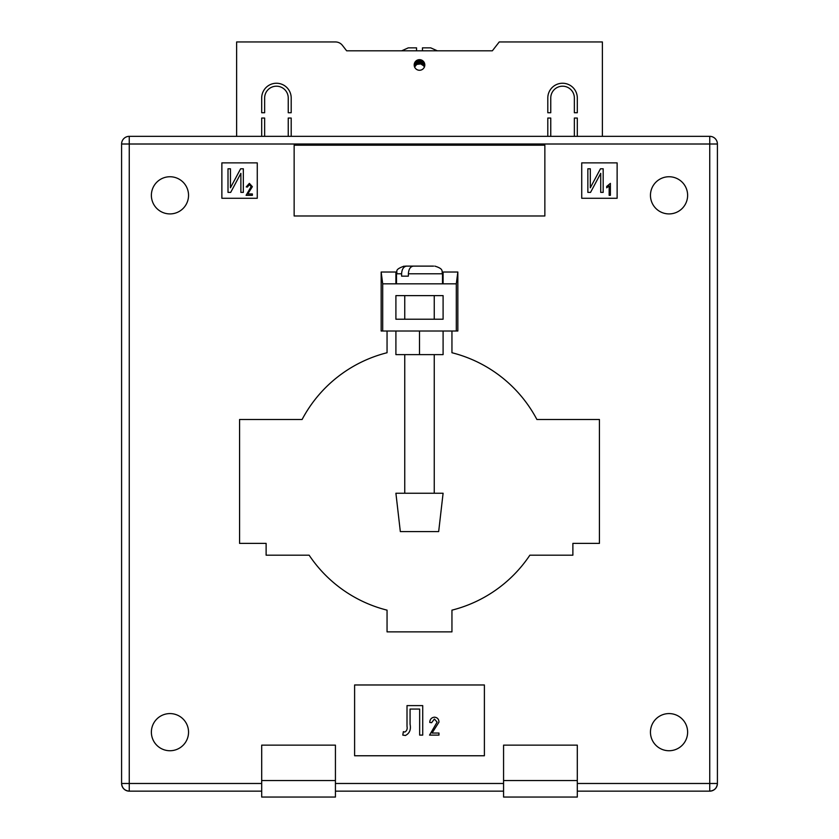 <?xml version="1.0" encoding="UTF-8"?>
<svg xmlns="http://www.w3.org/2000/svg" width="839" height="839" viewBox="0 0 839 839"><rect width="100%" height="100%" fill="white"/><g stroke="black" fill="none" stroke-linecap="round" stroke-linejoin="round"><path stroke-width="1.26" d="M424.807 64.96A5.307 5.307 0 0 1 419.5 70.266A5.307 5.307 0 0 1 414.193 64.96A5.307 5.307 0 0 1 419.5 59.653A5.307 5.307 0 0 1 424.807 64.96M261.695 97.995A14.745 14.745 0 0 1 276.44 83.25A14.745 14.745 0 0 1 291.196 97.995L291.196 112.741L288.238 112.741L288.238 97.995A11.798 11.798 0 0 0 276.44 86.197A11.798 11.798 0 0 0 264.642 97.995L264.642 112.741L261.695 112.741L261.695 97.995M574.358 97.995A11.798 11.798 0 0 0 562.56 86.197A11.798 11.798 0 0 0 550.762 97.995L550.762 112.741L547.804 112.741L547.804 97.995A14.745 14.745 0 0 1 562.56 83.25A14.745 14.745 0 0 1 577.305 97.995L577.305 112.741L574.358 112.741L574.358 97.995M574.358 136.338L574.358 118.047L577.305 118.047L577.305 136.338M602.381 136.338L602.381 41.95L499.236 41.95L492.357 50.801L346.643 50.801L401.692 50.801L408.289 47.854L416.553 47.854L416.553 50.801L422.447 50.801L422.447 47.854L430.711 47.854L437.308 50.801L492.357 50.801M342.417 45.369L346.643 50.801L342.417 45.369A8.851 8.851 0 0 0 335.432 41.95L236.629 41.95L236.629 136.338M264.642 136.338L264.642 118.047L261.695 118.047L261.695 136.338M291.196 136.338L291.196 118.047L288.238 118.047L288.238 136.338M550.762 136.338L550.762 118.047L547.804 118.047L547.804 136.338M414.571 67.12L416.385 64.781L416.385 60.66M416.385 64.781L417.067 64.362L417.067 60.24M414.571 66.931L414.571 62.988M415.242 65.914L415.242 61.782M417.067 64.362L420.769 63.932L423.758 65.914L423.758 61.782M423.758 65.914L424.429 67.12M424.429 66.931L424.429 62.988M421.933 64.362L421.933 60.24M422.615 64.781L422.615 60.66M420.077 63.806L420.077 59.684M420.769 63.932L420.769 59.8M418.231 63.932L418.231 59.8M418.923 63.806L418.923 59.684M419.5 63.774L419.5 59.653M421.293 64.089L421.293 59.957M423.076 65.169L423.076 61.037M415.924 65.169L415.924 61.037M417.707 64.089L417.707 59.957M151.377 732.153A18.584 18.584 0 0 0 169.96 750.737A18.584 18.584 0 0 0 188.544 732.153A18.584 18.584 0 0 0 169.96 713.58A18.584 18.584 0 0 0 151.377 732.153M650.456 732.153A18.584 18.584 0 0 0 669.04 750.737A18.584 18.584 0 0 0 687.623 732.153A18.584 18.584 0 0 0 669.04 713.58A18.584 18.584 0 0 0 650.456 732.153M650.456 195.33A18.584 18.584 0 0 0 669.04 213.914A18.584 18.584 0 0 0 687.623 195.33A18.584 18.584 0 0 0 669.04 176.746A18.584 18.584 0 0 0 650.456 195.33M151.377 195.33A18.584 18.584 0 0 0 169.96 213.914A18.584 18.584 0 0 0 188.544 195.33A18.584 18.584 0 0 0 169.96 176.746A18.584 18.584 0 0 0 151.377 195.33M221.874 162.881L221.874 198.277L257.269 198.277L257.269 162.881L221.874 162.881M617.126 162.881L581.731 162.881L581.731 198.277L617.126 198.277L617.126 162.881M294.143 215.98L544.857 215.98L544.857 145.189L294.143 145.189L294.143 215.98M354.603 755.761L484.397 755.761L484.397 684.97L354.603 684.97L354.603 755.761M387.052 331.017L387.052 352.737A132.73 132.73 0 0 0 302.103 419.5L239.576 419.5L239.576 543.389L266.12 543.389L266.12 555.187L309.14 555.187A132.73 132.73 0 0 0 387.052 610.152L387.052 631.872L451.948 631.872L451.948 610.152A132.73 132.73 0 0 0 529.86 555.187L572.88 555.187L572.88 543.389L599.424 543.389L599.424 419.5L536.897 419.5A132.73 132.73 0 0 0 451.948 352.737L451.948 331.017M381.158 331.017L381.158 272.025L382.699 283.823L382.699 331.017L381.158 331.017M457.842 272.025L456.301 283.823L456.301 331.017L457.842 331.017L457.842 272.025L443.097 272.025L443.097 283.823L395.903 283.823L395.903 272.025L381.158 272.025M577.305 783.479L709.742 783.479L709.742 144.004L129.258 144.004L129.258 136.338A7.666 7.666 0 0 0 121.592 144.004L121.592 783.479L121.592 144.004A7.666 7.666 0 0 1 129.258 136.338L709.742 136.338A7.666 7.666 0 0 1 717.408 144.004L717.408 783.479A7.666 7.666 0 0 1 709.742 791.156L577.305 791.156M456.301 331.017L382.699 331.017M503.568 791.156L335.432 791.156M261.695 791.156L129.258 791.156A7.666 7.666 0 0 1 121.592 783.479C122.075 788.104 124.633 790.663 129.258 791.156L129.258 783.479L261.695 783.479M717.408 783.479C716.926 788.104 714.367 790.663 709.742 791.156L709.742 783.479L717.408 783.479M709.742 136.338A7.666 7.666 0 0 1 717.408 144.004L709.742 144.004L709.742 136.338A7.666 7.666 0 0 1 717.408 144.004M228.009 192.383L228.009 168.786L230.452 168.786L230.452 187.779L240.625 168.786L243.331 168.786L243.331 192.383L240.877 192.383L240.877 173.337L230.694 192.383L228.009 192.383M247.767 193.956L252.371 193.956L252.371 195.33L246.089 195.33L251.144 186.657L249.33 184.601L247.463 187.055L246.236 186.898L249.382 183.374L252.371 186.688L247.767 193.956M587.856 192.383L587.856 168.786L590.31 168.786L590.31 187.779L600.472 168.786L603.178 168.786L603.178 192.383L600.724 192.383L600.724 173.337L590.551 192.383L587.856 192.383M610.383 183.374L610.383 195.33L609.156 195.33L609.156 185.985L606.702 187.821L606.702 186.447L610.383 183.374M407.009 726.354L407.009 705.609L422.72 705.609L422.72 735.111L419.657 735.111L419.657 709.06L410.072 709.06L410.072 724.204C411.131 729.657 409.558 733.412 405.373 735.488L402.793 735.111L403.36 731.66L404.755 732.048C406.779 730.979 407.534 729.081 407.009 726.354M432.064 733.045L438.965 733.045L438.965 735.111L429.537 735.111L437.119 722.106L434.413 719.023L431.603 722.694L429.767 722.463C429.883 719.296 431.445 717.534 434.476 717.177C437.371 717.481 438.86 719.138 438.965 722.138L432.064 733.045M261.695 780.532L261.695 797.05L335.432 797.05L335.432 745.137L261.695 745.137L261.695 780.532L335.432 780.532M577.305 745.137L577.305 797.05L503.568 797.05L503.568 745.137L577.305 745.137M503.568 780.532L577.305 780.532M395.903 319.219L443.097 319.219L443.097 295.622L395.903 295.622L395.903 319.219M456.301 283.823L443.097 283.823M395.903 283.823L382.699 283.823M443.097 331.017L443.097 354.614L419.5 354.614L419.5 331.017M419.5 354.614L395.903 354.614L395.903 331.017M419.5 531.59L400.329 531.59L395.903 493.238L443.097 493.238L438.671 531.59L419.5 531.59M396.49 283.823L396.49 273.787L401.598 273.787L401.598 276.146L408.373 276.146L408.373 273.787L442.51 273.787L442.51 283.823M425.73 266.12L433.595 266.12M433.501 266.12L413.449 266.12C410.397 266.508 408.708 269.067 408.373 273.787M401.598 273.787C401.923 269.078 403.611 266.519 406.674 266.12L418.955 266.12M406.674 266.12L405.405 266.12M405.363 266.12L410.911 266.12M404.713 276.146L408.373 276.146M129.258 136.338A7.666 7.666 0 0 0 121.592 144.004L129.258 144.004L129.258 783.479L121.592 783.479M335.432 783.479L503.568 783.479M404.755 493.238L404.755 354.614M404.755 319.219L404.755 295.622M434.245 493.238L434.245 354.614M434.245 319.219L434.245 295.622M396.49 273.787C398.043 271.49 393.512 269.906 404.167 266.12M442.51 273.787C441.377 271.427 444.397 269.004 434.833 266.12"/></g></svg>
